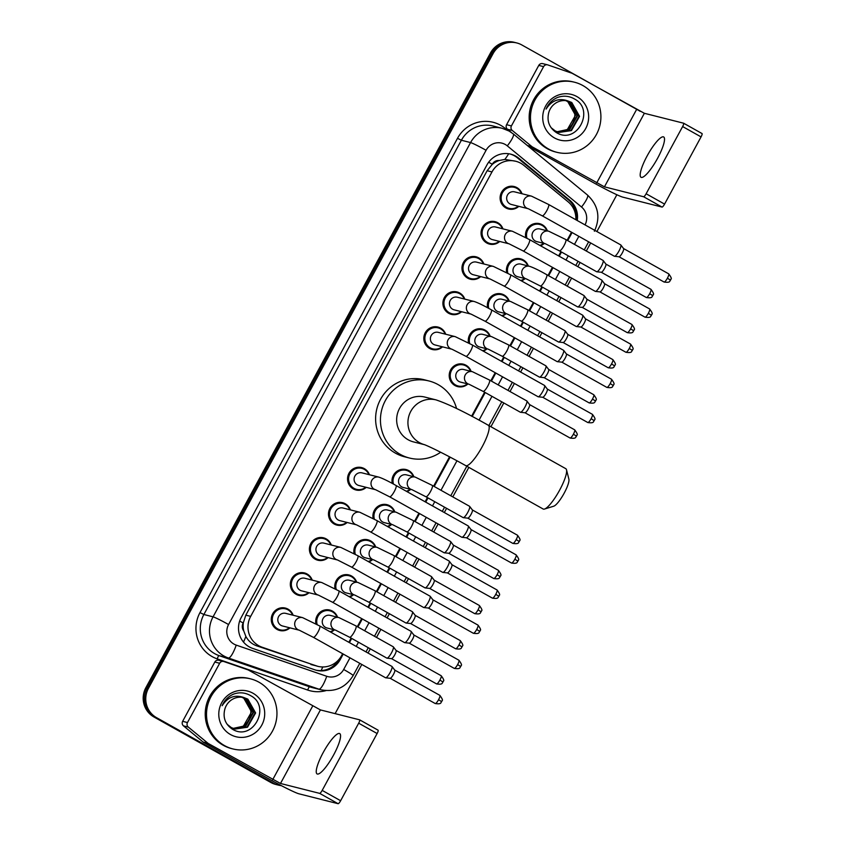 <?xml version="1.0" encoding="UTF-8"?>
<svg xmlns="http://www.w3.org/2000/svg" width="846" height="846" viewBox="0 0 846 846"><rect width="100%" height="100%" fill="white"/><g stroke="black" fill="none" stroke-linecap="round" stroke-linejoin="round"><path stroke-width="1.27" d="M506.691 272.655A11.558 11.252 -75.8 0 1 523.198 259.87A11.558 11.252 -75.8 0 1 528.306 265.993M525.123 278.598A11.558 11.252 -75.8 0 1 521.411 280.861M487.613 307.785A11.558 11.252 -75.8 0 1 504.131 295A11.558 11.252 -75.8 0 1 509.239 301.113M506.045 313.729A11.558 11.252 -75.8 0 1 502.344 315.992M468.547 342.905A11.558 11.252 -75.8 0 1 485.054 330.12A11.558 11.252 -75.8 0 1 490.162 336.243M486.979 348.848A11.558 11.252 -75.8 0 1 483.267 351.111M467.901 383.978A11.558 11.252 -75.8 0 1 450.019 371.225A11.558 11.252 -75.8 0 1 471.095 371.362M392.258 483.415A11.558 11.252 -75.8 0 1 408.777 470.63A11.558 11.252 -75.8 0 1 413.874 476.742M410.691 489.358A11.558 11.252 -75.8 0 1 406.979 491.621M373.181 518.535A11.558 11.252 -75.8 0 1 389.699 505.749A11.558 11.252 -75.8 0 1 394.807 511.872M391.624 524.478A11.558 11.252 -75.8 0 1 387.912 526.741M354.114 553.665A11.558 11.252 -75.8 0 1 370.633 540.88A11.558 11.252 -75.8 0 1 375.73 546.992M372.547 559.608A11.558 11.252 -75.8 0 1 368.835 561.871M335.048 588.784A11.558 11.252 -75.8 0 1 351.555 575.999A11.558 11.252 -75.8 0 1 356.663 582.122M353.48 594.738A11.558 11.252 -75.8 0 1 349.768 597.001M315.97 623.914A11.558 11.252 -75.8 0 1 332.489 611.129A11.558 11.252 -75.8 0 1 337.586 617.252M334.403 629.858A11.558 11.252 -75.8 0 1 330.691 632.121M525.757 237.525A11.558 11.252 -75.8 0 1 542.275 224.75A11.558 11.252 -75.8 0 1 547.383 230.863M544.19 243.479A11.558 11.252 -75.8 0 1 540.488 245.742M289.956 627.859A11.558 11.252 -75.8 0 1 272.074 615.105A11.558 11.252 -75.8 0 1 293.139 615.243M309.023 592.729A11.558 11.252 -75.8 0 1 291.14 579.975A11.558 11.252 -75.8 0 1 312.216 580.123M328.1 557.609A11.558 11.252 -75.8 0 1 310.218 544.856A11.558 11.252 -75.8 0 1 331.283 544.993M347.167 522.479A11.558 11.252 -75.8 0 1 329.284 509.726A11.558 11.252 -75.8 0 1 350.36 509.874M366.244 487.359A11.558 11.252 -75.8 0 1 348.362 474.606A11.558 11.252 -75.8 0 1 369.427 474.743M480.676 276.6A11.558 11.252 -75.8 0 1 462.783 263.846A11.558 11.252 -75.8 0 1 483.859 263.984M499.743 241.47A11.558 11.252 -75.8 0 1 481.86 228.716A11.558 11.252 -75.8 0 1 502.936 228.864M461.599 311.73A11.558 11.252 -75.8 0 1 443.716 298.976A11.558 11.252 -75.8 0 1 464.792 299.114M442.532 346.849A11.558 11.252 -75.8 0 1 424.639 334.096A11.558 11.252 -75.8 0 1 445.715 334.244M518.82 206.35A11.558 11.252 -75.8 0 1 500.927 193.597A11.558 11.252 -75.8 0 1 522.003 193.734M575.84 219.738A21.679 21.097 104.2 0 0 568.11 201.824L523.801 165.33A21.679 21.097 104.2 0 0 520.755 163.246A21.679 21.097 104.2 0 0 515.732 161.248A21.679 21.097 104.2 0 0 491.981 171.939L250.67 616.374A21.679 21.097 104.2 0 0 262.144 647.232L316.171 665.844A21.679 21.097 104.2 0 0 317.832 666.341A21.679 21.097 104.2 0 0 341.583 655.65L342.63 653.725M243.754 630.947A21.679 21.097 -75.8 0 1 243.362 622.677L243.172 623.005A7.223 7.032 104.2 0 0 243.754 630.947L245.869 636.446C248.333 641.004 252.013 644.155 256.898 645.91L317.832 666.341M515.732 161.248L504.882 159.408L499.193 160.507A7.223 7.032 104.2 0 0 492.266 164.24A21.679 1.269 -151.5 0 0 488.65 162.242M492.266 164.24L492.086 164.568A21.679 21.097 -75.8 0 1 499.193 160.507M492.086 164.568L487.137 170.712L245.826 615.148L243.362 622.677M348.838 642.283L351.111 638.096M357.319 626.653L361.697 618.595M367.904 607.164L370.188 602.965M376.396 591.534L380.774 583.465M386.982 572.033L389.255 567.835M395.463 556.404L399.841 548.345M406.048 536.914L408.332 532.716M414.54 521.284L418.918 513.215M425.126 501.784L427.399 497.585M433.607 486.154L449.533 456.829M471.603 416.179L484.621 392.206M490.828 380.774L495.206 372.716M501.414 361.284L503.687 357.086M509.895 345.654L514.273 337.586M520.48 326.154L522.765 321.956M528.972 310.524L533.35 302.466M539.558 291.024L541.831 286.836M548.039 275.394L552.417 267.336M558.624 255.904L560.909 251.706M567.116 240.275L571.494 232.206M577.226 220.51A21.679 21.097 104.2 0 0 569.77 200.216L518.799 158.234A21.679 21.097 104.2 0 0 515.753 156.15A21.679 21.097 104.2 0 0 510.741 154.152A21.679 21.097 104.2 0 0 486.989 164.843L241.195 617.538A21.679 21.097 104.2 0 0 252.668 648.406L314.797 669.799A21.679 21.097 104.2 0 0 316.457 670.296A21.679 21.097 104.2 0 0 340.208 659.616L343.222 654.053M510.096 154.004A21.679 21.097 -75.8 0 1 514.474 155.833A21.679 21.097 -75.8 0 1 517.509 157.916L568.48 199.889A21.679 21.097 -75.8 0 1 575.999 219.823M281.284 785.627A21.679 21.097 -75.8 0 1 278.376 785.109A21.679 21.097 -75.8 0 1 273.353 783.11L156.573 717.672A21.679 21.097 -75.8 0 1 148.452 688.316L493.059 53.636A21.679 21.097 -75.8 0 1 516.811 42.956A21.679 21.097 -75.8 0 1 521.823 44.954L638.614 110.392A21.679 21.097 -75.8 0 1 640.136 111.334M616.861 194.749L596.885 231.529M590.677 242.961L586.299 251.029M580.092 262.461L577.818 266.659M571.61 278.091L567.232 286.149M561.025 297.581L558.741 301.779M552.533 313.221L548.155 321.279M541.948 332.711L539.674 336.909M533.466 348.341L529.088 356.399M522.881 367.841L520.597 372.039M514.389 383.471L510.011 391.529M503.804 402.96L490.913 426.722M468.843 467.373L452.8 496.909M446.593 508.34L444.309 512.539M438.101 523.97L433.734 532.028M427.516 543.47L425.242 547.669M419.034 559.1L414.656 567.158M408.449 578.59L406.165 582.788M399.957 594.22L395.59 602.289M389.382 613.72L387.098 617.918M380.89 629.35L376.512 637.408M370.305 648.84L368.031 653.038M361.824 664.47L335.122 713.633M278.376 785.109L275.796 784.454A21.679 21.097 -75.8 0 1 270.773 782.455L153.993 717.017A21.679 21.097 -75.8 0 1 145.882 687.661L490.479 52.991L491.769 53.309A21.679 21.097 -75.8 0 1 515.521 42.628A21.679 21.097 -75.8 0 0 491.769 53.309L147.172 687.988L491.769 53.309L493.059 53.636M153.993 717.017L155.283 717.345A21.679 21.097 -75.8 0 1 147.172 687.988A21.679 21.097 -75.8 0 0 155.283 717.345L272.063 782.783L156.573 717.672M277.086 784.781A21.679 21.097 -75.8 0 1 272.063 782.783A21.679 21.097 -75.8 0 0 277.086 784.781M349.43 642.622L351.714 638.423M357.921 626.992L362.3 618.934M368.507 607.491L370.781 603.304M376.988 591.862L381.366 583.803M387.574 572.372L389.858 568.174M396.065 556.742L400.444 548.673M406.651 537.242L408.925 533.043M415.132 521.612L419.51 513.554M425.718 502.122L428.002 497.924M434.21 486.492L450.135 457.147M472.205 416.496L485.213 392.544M491.42 381.112L495.798 373.044M502.006 361.612L504.29 357.414M510.498 345.982L514.876 337.924M521.083 326.493L523.357 322.294M529.564 310.863L533.942 302.794M540.15 291.362L542.434 287.164M548.642 275.733L553.02 267.674M559.227 256.232L561.501 252.045M567.708 240.602L572.086 232.544M338.559 659.912A21.679 21.097 -75.8 0 1 315.812 670.127M490.479 52.991A21.679 21.097 -75.8 0 1 514.231 42.3L516.811 42.956M548.472 148.959A36.135 35.162 -75.8 0 1 533.001 104.238A36.135 35.162 -75.8 0 1 574.54 82.231A36.135 35.162 -75.8 0 1 582.905 85.562A36.135 35.162 -75.8 0 1 598.365 130.284A36.135 35.162 -75.8 0 1 556.837 152.301A36.135 35.162 -75.8 0 1 548.472 148.959M556.837 152.301L555.547 151.973A36.135 35.162 -75.8 0 1 547.182 148.642A36.135 35.162 -75.8 0 1 531.711 103.91A36.135 35.162 -75.8 0 1 573.25 81.903L574.54 82.231M576.909 96.592A23.561 22.927 -75.8 0 1 585.728 128.486A23.561 22.927 -75.8 0 1 554.468 137.93A23.561 22.927 -75.8 0 1 545.649 106.036A23.561 22.927 -75.8 0 1 576.909 96.592M555.981 132.325C576.538 145.776 595.51 109.98 574.751 99.13C569.284 95.894 563.521 95.344 557.482 97.491C552.184 99.828 548.377 103.688 546.072 109.081C551.729 100.357 559.058 97.671 568.078 101.023L568.078 101.023A16.338 15.894 -75.8 0 0 548.737 112.677C546.738 120.925 549.16 127.471 555.981 132.325M558.794 132.367L570.944 130.443L579.066 116.198L571.262 102.377L567.814 100.96M551.053 127.64L555.188 130.908L559.047 132.431L571.452 130.57L579.573 116.325L571.78 102.503L568.078 101.023M557.789 132.061L568.893 129.924L577.014 115.68L569.221 101.858L566.767 100.748M558.032 132.135L569.4 130.051L577.522 115.807L569.728 101.985L567.032 100.79M565.699 100.611L567.169 101.34C579.827 107.548 575.915 129.491 561.554 131.447A16.338 15.894 -75.8 0 1 556.837 131.701M557.038 131.775L567.359 129.533L575.481 115.289L567.677 101.467L565.974 100.642M657.511 158.424A23.128 5.15 -60.7 0 0 663.655 136.946A23.128 5.15 -60.7 0 0 647.19 155.823A23.128 5.15 -60.7 0 0 641.046 177.3A23.128 5.15 -60.7 0 0 657.511 158.424M511.312 132.431L507.431 129.237A3.617 3.521 -75.8 0 1 506.585 124.69L511.428 125.917L543.608 66.633L538.775 65.406A3.617 3.521 -75.8 0 1 542.73 63.63L547.573 64.846A3.617 3.521 104.2 0 0 543.608 66.633M506.585 124.69L538.775 65.406M527.819 145.893L591.84 181.763A28.912 1.692 -151.5 0 0 622.878 197.171L662.048 207.069L643.605 196.737L604.435 186.839L532.409 146.971L527.682 145.776M683.621 123.23L701.979 133.52A3.617 0.804 119.3 0 1 702.021 133.541A3.617 0.804 119.3 0 1 701.059 136.893L682.627 126.562A3.617 0.804 -60.7 0 0 683.589 123.199A3.617 0.804 -60.7 0 0 683.536 123.188L644.366 113.29L572.34 73.422A3.617 3.521 104.2 0 0 571.78 73.168L547.848 64.931A3.617 3.521 104.2 0 0 547.573 64.846M643.605 196.737A3.617 0.804 -60.7 0 0 646.133 193.766L664.575 204.098L701.059 136.893M664.575 204.098A3.617 0.804 119.3 0 1 662.048 207.069M646.133 193.766L682.627 126.562M511.428 125.917A3.617 3.521 104.2 0 0 512.264 130.453L531.901 146.622A3.617 3.521 104.2 0 0 532.409 146.971M566.503 469.773L568.893 479.185A15.894 3.543 119.3 0 1 564.166 493.186A15.894 3.543 119.3 0 1 553.76 506.194L544.486 509.059A23.128 5.15 -60.7 0 0 559.629 490.151A23.128 5.15 -60.7 0 0 566.503 469.773A23.128 5.15 -60.7 0 0 565.773 468.673L488.332 425.274A23.128 5.15 119.3 0 1 482.178 446.751A23.128 5.15 119.3 0 1 465.723 465.617L543.164 509.017A23.128 5.15 -60.7 0 0 544.486 509.059M424.332 444.636A23.128 22.504 104.2 0 1 419.457 442.627A23.128 22.504 104.2 0 1 410.807 411.315A23.128 22.504 104.2 0 1 436.134 399.915L424.851 397.07A23.128 22.504 104.2 0 0 398.276 411.156A23.128 22.504 104.2 0 0 408.174 439.772A23.128 22.504 104.2 0 0 413.525 441.908L424.385 444.658M440.65 452.24A39.751 38.683 -75.8 0 1 409.453 458.024A39.751 38.683 -75.8 0 1 400.253 454.355A39.751 38.683 -75.8 0 1 383.238 405.16A39.751 38.683 -75.8 0 1 428.922 380.954A39.751 38.683 -75.8 0 1 438.122 384.613A39.751 38.683 -75.8 0 1 456.554 408.491M409.453 458.024L404.621 456.808A39.751 38.683 -75.8 0 1 395.42 453.139A39.751 38.683 -75.8 0 1 378.405 403.944A39.751 38.683 -75.8 0 1 424.089 379.727L428.922 380.954M509.905 203.875A6.504 6.334 -75.8 0 1 514.59 191.862L531.489 196.135A6.504 6.334 -75.8 0 0 526.794 208.148A6.504 6.334 -75.8 0 0 528.211 208.719L511.407 204.478A6.504 6.334 -75.8 0 1 509.905 203.875M518.302 206.223A10.839 10.554 -75.8 0 1 501.911 193.935A10.839 10.554 -75.8 0 1 521.485 193.607M620.668 244.875A6.504 1.449 119.3 0 1 620.753 244.906A6.504 1.449 119.3 0 1 620.858 245.002A6.504 1.449 119.3 0 1 619.018 250.945A6.504 1.449 119.3 0 1 614.524 256.296A6.504 1.449 119.3 0 1 614.471 256.285A6.504 1.449 119.3 0 1 614.397 256.253L542.233 215.815L528.306 208.74M623.555 248.544A4.695 1.047 119.3 0 1 623.629 248.618A4.695 1.047 119.3 0 1 622.307 252.912A4.695 1.047 119.3 0 1 619.061 256.772A4.695 1.047 119.3 0 1 619.018 256.761L664.078 282.025C671.375 283.146 669.355 280.364 670.508 280.163L667.42 278.186A4.695 1.047 119.3 0 1 664.078 282.025M512.412 231.254L529.522 239.598A6.504 1.449 119.3 0 1 527.788 245.636A6.504 1.449 119.3 0 1 527.597 245.996A6.504 1.449 119.3 0 1 523.156 250.945L509.112 243.838L492.34 239.598A6.504 6.334 -75.8 0 1 488.047 230.947A6.504 6.334 -75.8 0 1 495.523 226.992L512.412 231.254A6.504 6.334 -75.8 0 0 507.727 243.267A6.504 6.334 -75.8 0 0 509.133 243.849L509.229 243.87M499.225 241.343A10.839 10.554 -75.8 0 1 482.833 229.065A10.839 10.554 -75.8 0 1 502.418 228.727M601.601 279.994A6.504 1.449 119.3 0 1 601.675 280.026A6.504 1.449 119.3 0 1 601.781 280.121A6.504 1.449 119.3 0 1 599.951 286.075A6.504 1.449 119.3 0 1 595.457 291.415A6.504 1.449 119.3 0 1 595.404 291.405A6.504 1.449 119.3 0 1 595.32 291.373L523.156 250.945M604.488 283.674A4.695 1.047 119.3 0 1 604.562 283.738A4.695 1.047 119.3 0 1 603.24 288.031A4.695 1.047 119.3 0 1 599.994 291.902A4.695 1.047 119.3 0 1 599.951 291.891M493.345 266.384L510.445 274.717A6.504 1.449 119.3 0 1 508.721 280.756A6.504 1.449 119.3 0 1 508.52 281.115A6.504 1.449 119.3 0 1 504.089 286.064L490.035 278.958L473.263 274.728A6.504 6.334 -75.8 0 1 468.98 266.078A6.504 6.334 -75.8 0 1 476.446 262.112L493.345 266.384A6.504 6.334 -75.8 0 0 488.65 278.397A6.504 6.334 -75.8 0 0 490.067 278.969L490.162 279M480.158 276.473A10.839 10.554 -75.8 0 1 463.767 264.185A10.839 10.554 -75.8 0 1 483.341 263.857M582.524 315.124A6.504 1.449 119.3 0 1 582.608 315.156A6.504 1.449 119.3 0 1 582.714 315.251A6.504 1.449 119.3 0 1 580.885 321.194A6.504 1.449 119.3 0 1 576.38 326.545A6.504 1.449 119.3 0 1 576.327 326.535A6.504 1.449 119.3 0 1 576.253 326.503L504.089 286.064M585.411 318.794A4.695 1.047 119.3 0 1 585.485 318.868A4.695 1.047 119.3 0 1 584.163 323.161A4.695 1.047 119.3 0 1 580.916 327.021A4.695 1.047 119.3 0 1 580.874 327.021L625.934 352.274C633.231 353.406 631.211 350.614 632.364 350.424L629.276 348.446A4.695 1.047 119.3 0 1 625.934 352.274M452.684 309.255A6.504 6.334 -75.8 0 1 457.379 297.242L474.268 301.514A6.504 6.334 -75.8 0 0 469.583 313.517A6.504 6.334 -75.8 0 0 470.989 314.099L454.196 309.858A6.504 6.334 -75.8 0 1 452.684 309.255M461.091 311.592A10.839 10.554 -75.8 0 1 444.689 299.315A10.839 10.554 -75.8 0 1 464.274 298.987M563.457 350.244A6.504 1.449 119.3 0 1 563.542 350.286A6.504 1.449 119.3 0 1 563.648 350.371A6.504 1.449 119.3 0 1 561.807 356.325A6.504 1.449 119.3 0 1 557.313 361.676A6.504 1.449 119.3 0 1 557.26 361.665A6.504 1.449 119.3 0 1 557.176 361.633L485.012 321.194L471.085 314.12M566.344 353.924A4.695 1.047 119.3 0 1 566.418 353.988A4.695 1.047 119.3 0 1 565.096 358.292A4.695 1.047 119.3 0 1 561.85 362.151A4.695 1.047 119.3 0 1 561.807 362.141L606.868 387.405C614.154 388.526 612.134 385.744 613.287 385.543L610.209 383.566A4.695 1.047 119.3 0 1 606.868 387.405M433.617 344.385A6.504 6.334 -75.8 0 1 438.313 332.372L455.201 336.634A6.504 6.334 -75.8 0 0 450.506 348.647A6.504 6.334 -75.8 0 0 451.923 349.218L435.119 344.978A6.504 6.334 -75.8 0 1 433.617 344.385M442.014 346.723A10.839 10.554 -75.8 0 1 425.623 334.445A10.839 10.554 -75.8 0 1 445.197 334.107M544.38 385.374A6.504 1.449 119.3 0 1 544.464 385.406A6.504 1.449 119.3 0 1 544.57 385.501A6.504 1.449 119.3 0 1 542.741 391.444A6.504 1.449 119.3 0 1 538.236 396.795A6.504 1.449 119.3 0 1 538.183 396.785A6.504 1.449 119.3 0 1 538.109 396.753L465.945 356.314L452.018 349.25M547.267 389.054A4.695 1.047 119.3 0 1 547.341 389.118A4.695 1.047 119.3 0 1 546.019 393.411A4.695 1.047 119.3 0 1 542.772 397.271A4.695 1.047 119.3 0 1 542.741 397.271L538.236 396.795M378.913 477.144C382.857 478.476 388.557 481.258 396.013 485.477A6.504 1.449 119.3 0 1 394.289 491.515A6.504 1.449 119.3 0 1 394.088 491.875A6.504 1.449 119.3 0 1 389.657 496.824L375.603 489.718L358.831 485.488A6.504 6.334 -75.8 0 1 354.548 476.837A6.504 6.334 -75.8 0 1 362.025 472.872L378.913 477.144A6.504 6.334 -75.8 0 0 374.218 489.147A6.504 6.334 -75.8 0 0 375.635 489.728L375.73 489.749M365.726 487.222A10.839 10.554 -75.8 0 1 349.335 474.944A10.839 10.554 -75.8 0 1 368.909 474.617M468.092 525.874A6.504 1.449 119.3 0 1 468.176 525.905A6.504 1.449 119.3 0 1 468.282 526A6.504 1.449 119.3 0 1 466.453 531.954A6.504 1.449 119.3 0 1 461.948 537.305A6.504 1.449 119.3 0 1 461.895 537.295A6.504 1.449 119.3 0 1 461.821 537.263L389.657 496.824M470.979 529.554A4.695 1.047 119.3 0 1 471.063 529.617A4.695 1.047 119.3 0 1 469.731 533.921A4.695 1.047 119.3 0 1 466.484 537.781A4.695 1.047 119.3 0 1 466.453 537.77L461.948 537.305M356.568 524.858L339.764 520.607A6.504 6.334 -75.8 0 1 335.471 511.957A6.504 6.334 -75.8 0 1 342.947 508.002L359.846 512.264A6.504 6.334 -75.8 0 0 355.151 524.277A6.504 6.334 -75.8 0 0 356.557 524.848L356.652 524.88M346.659 522.352A10.839 10.554 -75.8 0 1 330.257 510.075A10.839 10.554 -75.8 0 1 349.842 509.736M449.025 561.004A6.504 1.449 119.3 0 1 449.11 561.035A6.504 1.449 119.3 0 1 449.215 561.131A6.504 1.449 119.3 0 1 447.375 567.074A6.504 1.449 119.3 0 1 442.881 572.425A6.504 1.449 119.3 0 1 442.828 572.414A6.504 1.449 119.3 0 1 442.744 572.382L370.59 531.944L356.536 524.848M451.912 564.684A4.695 1.047 119.3 0 1 451.986 564.747A4.695 1.047 119.3 0 1 450.664 569.041A4.695 1.047 119.3 0 1 447.418 572.901A4.695 1.047 119.3 0 1 447.375 572.901L492.435 598.154C499.722 599.285 497.712 596.493 498.854 596.303L495.777 594.326A4.695 1.047 119.3 0 1 492.435 598.154M319.185 555.135A6.504 6.334 -75.8 0 1 323.881 543.121L340.769 547.394A6.504 6.334 -75.8 0 0 336.074 559.407A6.504 6.334 -75.8 0 0 337.491 559.978L320.687 555.737A6.504 6.334 -75.8 0 1 319.185 555.135M327.582 557.472A10.839 10.554 -75.8 0 1 311.191 545.194A10.839 10.554 -75.8 0 1 330.765 544.866M429.948 596.134A6.504 1.449 119.3 0 1 430.032 596.166A6.504 1.449 119.3 0 1 430.138 596.25A6.504 1.449 119.3 0 1 428.309 602.204A6.504 1.449 119.3 0 1 423.814 607.555A6.504 1.449 119.3 0 1 423.761 607.544A6.504 1.449 119.3 0 1 423.677 607.513L351.513 567.074L337.586 559.999M432.835 599.803A4.695 1.047 119.3 0 1 432.919 599.867A4.695 1.047 119.3 0 1 431.587 604.171A4.695 1.047 119.3 0 1 428.34 608.031A4.695 1.047 119.3 0 1 428.309 608.02L473.358 633.284C480.655 634.405 478.635 631.624 479.788 631.423L476.71 629.445A4.695 1.047 119.3 0 1 473.358 633.284M321.702 582.513L338.802 590.857A6.504 1.449 119.3 0 1 337.068 596.895A6.504 1.449 119.3 0 1 336.877 597.255A6.504 1.449 119.3 0 1 332.446 602.204L318.392 595.098L301.62 590.857A6.504 6.334 -75.8 0 1 297.327 582.207A6.504 6.334 -75.8 0 1 304.803 578.252L321.702 582.513A6.504 6.334 -75.8 0 0 317.007 594.527A6.504 6.334 -75.8 0 0 318.413 595.108L318.508 595.129M308.515 592.602A10.839 10.554 -75.8 0 1 292.113 580.324A10.839 10.554 -75.8 0 1 311.698 579.986M410.881 631.253A6.504 1.449 119.3 0 1 410.966 631.285A6.504 1.449 119.3 0 1 411.071 631.38A6.504 1.449 119.3 0 1 409.231 637.324A6.504 1.449 119.3 0 1 404.737 642.674A6.504 1.449 119.3 0 1 404.684 642.664A6.504 1.449 119.3 0 1 404.6 642.632L332.446 602.204M413.768 634.934A4.695 1.047 119.3 0 1 413.842 634.997A4.695 1.047 119.3 0 1 412.52 639.29A4.695 1.047 119.3 0 1 409.274 643.161A4.695 1.047 119.3 0 1 409.231 643.15L404.737 642.674M299.357 630.228L282.543 625.987A6.504 6.334 -75.8 0 1 278.26 617.337A6.504 6.334 -75.8 0 1 285.737 613.371L302.625 617.643A6.504 6.334 -75.8 0 0 297.929 629.657A6.504 6.334 -75.8 0 0 299.347 630.228L299.442 630.259M289.438 627.732A10.839 10.554 -75.8 0 1 273.047 615.444A10.839 10.554 -75.8 0 1 292.631 615.116M391.814 666.384A6.504 1.449 119.3 0 1 391.888 666.415A6.504 1.449 119.3 0 1 391.994 666.511A6.504 1.449 119.3 0 1 390.165 672.454A6.504 1.449 119.3 0 1 385.67 677.805A6.504 1.449 119.3 0 1 385.617 677.794A6.504 1.449 119.3 0 1 385.533 677.762L313.369 637.324L299.315 630.217M394.691 670.053A4.695 1.047 119.3 0 1 394.775 670.127A4.695 1.047 119.3 0 1 393.443 674.421A4.695 1.047 119.3 0 1 390.196 678.281A4.695 1.047 119.3 0 1 390.165 678.281L435.214 703.534C442.511 704.655 440.491 701.873 441.644 701.672L438.566 699.705A4.695 1.047 119.3 0 1 435.214 703.534M545.406 243.785L536.787 241.607A6.504 6.334 -75.8 0 1 532.494 232.957A6.504 6.334 -75.8 0 1 539.97 228.991L548.673 231.191A6.504 6.334 -75.8 0 0 543.989 243.204A6.504 6.334 -75.8 0 0 545.395 243.775M602.944 260.367A6.504 1.449 119.3 0 1 603.029 260.399A6.504 1.449 119.3 0 1 603.135 260.494A6.504 1.449 119.3 0 1 601.115 266.776A6.504 1.449 119.3 0 1 596.8 271.788A6.504 1.449 119.3 0 1 596.747 271.778A6.504 1.449 119.3 0 1 596.673 271.746A6.504 1.449 119.3 0 1 596.599 271.693M526.952 238.181A10.839 10.554 -75.8 0 1 542.254 225.459A10.839 10.554 -75.8 0 1 546.865 230.736M605.831 264.037A4.695 1.047 119.3 0 1 605.905 264.111A4.695 1.047 119.3 0 1 604.583 268.404A4.695 1.047 119.3 0 1 601.337 272.264A4.695 1.047 119.3 0 1 601.295 272.264L646.355 297.517C653.651 298.649 651.632 295.857 652.784 295.666L649.696 293.689A4.695 1.047 119.3 0 1 646.355 297.517M543.682 243.341A10.839 10.554 -75.8 0 1 539.854 245.382M546.622 274.622A6.504 1.449 119.3 0 1 546.706 274.654A6.504 1.449 119.3 0 1 544.782 281.052A6.504 1.449 119.3 0 1 540.425 286.033A6.504 1.449 119.3 0 1 540.351 286.001L526.297 278.894L517.71 276.727A6.504 6.334 -75.8 0 1 513.427 268.076A6.504 6.334 -75.8 0 1 520.903 264.121L529.607 266.321A6.504 6.334 -75.8 0 0 524.911 278.323A6.504 6.334 -75.8 0 0 526.318 278.905L526.413 278.926M583.877 295.487A6.504 1.449 119.3 0 1 583.952 295.518A6.504 1.449 119.3 0 1 584.057 295.614A6.504 1.449 119.3 0 1 582.037 301.906A6.504 1.449 119.3 0 1 577.733 306.918A6.504 1.449 119.3 0 1 577.681 306.908A6.504 1.449 119.3 0 1 577.596 306.876A6.504 1.449 119.3 0 1 577.522 306.823M507.886 273.3A10.839 10.554 -75.8 0 1 523.177 260.589A10.839 10.554 -75.8 0 1 527.788 265.856M586.764 299.167A4.695 1.047 119.3 0 1 586.838 299.23A4.695 1.047 119.3 0 1 585.517 303.534A4.695 1.047 119.3 0 1 582.26 307.394A4.695 1.047 119.3 0 1 582.228 307.384L627.288 332.647C634.574 333.768 632.554 330.987 633.707 330.786L630.63 328.808A4.695 1.047 119.3 0 1 627.288 332.647M524.605 278.471A10.839 10.554 -75.8 0 1 520.776 280.512M507.262 314.035L498.643 311.857A6.504 6.334 -75.8 0 1 494.35 303.206A6.504 6.334 -75.8 0 1 501.826 299.241L510.529 301.44A6.504 6.334 -75.8 0 0 505.845 313.454A6.504 6.334 -75.8 0 0 507.251 314.025L507.346 314.056M564.8 330.617A6.504 1.449 119.3 0 1 564.885 330.649A6.504 1.449 119.3 0 1 564.991 330.744A6.504 1.449 119.3 0 1 562.971 337.036A6.504 1.449 119.3 0 1 558.656 342.038A6.504 1.449 119.3 0 1 558.603 342.027A6.504 1.449 119.3 0 1 558.529 341.995A6.504 1.449 119.3 0 1 558.455 341.943M488.808 308.43A10.839 10.554 -75.8 0 1 504.11 295.709A10.839 10.554 -75.8 0 1 508.721 300.986M567.687 334.297A4.695 1.047 119.3 0 1 567.761 334.36A4.695 1.047 119.3 0 1 566.439 338.654A4.695 1.047 119.3 0 1 563.193 342.514A4.695 1.047 119.3 0 1 563.15 342.514L558.656 342.038M505.538 313.602A10.839 10.554 -75.8 0 1 501.71 315.632M478.064 346.384A6.504 6.334 -75.8 0 1 482.759 334.371L491.463 336.571A6.504 6.334 -75.8 0 0 486.767 348.584A6.504 6.334 -75.8 0 0 488.174 349.155L479.566 346.976A6.504 6.334 -75.8 0 1 478.064 346.384M545.733 365.747A6.504 1.449 119.3 0 1 545.807 365.779A6.504 1.449 119.3 0 1 545.913 365.863A6.504 1.449 119.3 0 1 543.893 372.155A6.504 1.449 119.3 0 1 539.589 377.168A6.504 1.449 119.3 0 1 539.537 377.157A6.504 1.449 119.3 0 1 539.452 377.126A6.504 1.449 119.3 0 1 539.378 377.073M469.742 343.55A10.839 10.554 -75.8 0 1 485.033 330.839A10.839 10.554 -75.8 0 1 489.654 336.105M548.62 369.416A4.695 1.047 119.3 0 1 548.694 369.49A4.695 1.047 119.3 0 1 547.373 373.784A4.695 1.047 119.3 0 1 544.126 377.644A4.695 1.047 119.3 0 1 544.084 377.633L589.144 402.897C596.43 404.018 594.41 401.237 595.563 401.036L592.486 399.058A4.695 1.047 119.3 0 1 589.144 402.897M486.461 348.721A10.839 10.554 -75.8 0 1 482.632 350.762M489.411 379.991A6.504 1.449 119.3 0 1 489.496 380.034A6.504 1.449 119.3 0 1 487.571 386.432A6.504 1.449 119.3 0 1 483.214 391.412A6.504 1.449 119.3 0 1 483.129 391.381L469.086 384.274L460.499 382.106A6.504 6.334 -75.8 0 1 456.206 373.456A6.504 6.334 -75.8 0 1 463.682 369.49L472.385 371.69A6.504 6.334 -75.8 0 0 467.701 383.703A6.504 6.334 -75.8 0 0 469.107 384.285L469.202 384.306M526.656 400.867A6.504 1.449 119.3 0 1 526.741 400.898A6.504 1.449 119.3 0 1 526.846 400.993A6.504 1.449 119.3 0 1 524.827 407.286A6.504 1.449 119.3 0 1 520.512 412.288A6.504 1.449 119.3 0 1 520.459 412.277A6.504 1.449 119.3 0 1 520.385 412.245A6.504 1.449 119.3 0 1 520.311 412.192M467.394 383.851A10.839 10.554 -75.8 0 1 450.992 371.563A10.839 10.554 -75.8 0 1 470.577 371.235M529.543 404.547A4.695 1.047 119.3 0 1 529.617 404.61A4.695 1.047 119.3 0 1 528.295 408.904A4.695 1.047 119.3 0 1 525.049 412.774A4.695 1.047 119.3 0 1 525.006 412.763L570.067 438.017C577.363 439.148 575.343 436.356 576.496 436.166L573.408 434.188A4.695 1.047 119.3 0 1 570.067 438.017M401.776 486.884A6.504 6.334 -75.8 0 1 406.471 474.87L415.175 477.07A6.504 6.334 -75.8 0 0 410.479 489.083A6.504 6.334 -75.8 0 0 411.896 489.654L403.278 487.486A6.504 6.334 -75.8 0 1 401.776 486.884M469.445 506.246A6.504 1.449 119.3 0 1 469.53 506.278A6.504 1.449 119.3 0 1 469.636 506.373A6.504 1.449 119.3 0 1 467.605 512.665A6.504 1.449 119.3 0 1 463.301 517.667A6.504 1.449 119.3 0 1 463.248 517.657A6.504 1.449 119.3 0 1 463.164 517.625A6.504 1.449 119.3 0 1 463.1 517.572M393.453 484.06A10.839 10.554 -75.8 0 1 408.745 471.338A10.839 10.554 -75.8 0 1 413.366 476.615M472.332 509.927A4.695 1.047 119.3 0 1 472.406 509.99A4.695 1.047 119.3 0 1 471.085 514.283A4.695 1.047 119.3 0 1 467.838 518.143A4.695 1.047 119.3 0 1 467.796 518.143L512.856 543.396C520.142 544.528 518.122 541.736 519.275 541.546L516.197 539.568A4.695 1.047 119.3 0 1 512.856 543.396M410.173 489.231A10.839 10.554 -75.8 0 1 406.344 491.262M413.123 520.502A6.504 1.449 119.3 0 1 413.208 520.533A6.504 1.449 119.3 0 1 411.283 526.931A6.504 1.449 119.3 0 1 406.926 531.912A6.504 1.449 119.3 0 1 406.841 531.88L392.798 524.774L384.211 522.606A6.504 6.334 -75.8 0 1 379.917 513.956A6.504 6.334 -75.8 0 1 387.394 510.001L396.097 512.2A6.504 6.334 -75.8 0 0 391.412 524.213A6.504 6.334 -75.8 0 0 392.819 524.784L392.914 524.806M450.368 541.377A6.504 1.449 119.3 0 1 450.453 541.408A6.504 1.449 119.3 0 1 450.558 541.493A6.504 1.449 119.3 0 1 448.539 547.785A6.504 1.449 119.3 0 1 444.224 552.798A6.504 1.449 119.3 0 1 444.171 552.787A6.504 1.449 119.3 0 1 444.097 552.755A6.504 1.449 119.3 0 1 444.023 552.702M374.376 519.18A10.839 10.554 -75.8 0 1 389.678 506.468A10.839 10.554 -75.8 0 1 394.289 511.735M453.255 545.046A4.695 1.047 119.3 0 1 453.329 545.11A4.695 1.047 119.3 0 1 452.007 549.414A4.695 1.047 119.3 0 1 448.761 553.273A4.695 1.047 119.3 0 1 448.729 553.263L444.224 552.798M391.106 524.351A10.839 10.554 -75.8 0 1 387.278 526.392M363.632 557.133A6.504 6.334 -75.8 0 1 368.327 545.12L377.03 547.32A6.504 6.334 -75.8 0 0 372.335 559.333A6.504 6.334 -75.8 0 0 373.752 559.915L365.134 557.736A6.504 6.334 -75.8 0 1 363.632 557.133M431.301 576.496A6.504 1.449 119.3 0 1 431.386 576.528A6.504 1.449 119.3 0 1 431.492 576.623A6.504 1.449 119.3 0 1 429.461 582.915A6.504 1.449 119.3 0 1 425.157 587.917A6.504 1.449 119.3 0 1 425.104 587.907A6.504 1.449 119.3 0 1 425.02 587.875A6.504 1.449 119.3 0 1 424.956 587.822M355.309 554.31A10.839 10.554 -75.8 0 1 370.611 541.599A10.839 10.554 -75.8 0 1 375.222 546.865M478.053 609.818A4.695 1.047 119.3 0 0 479.301 605.45L434.231 580.197A4.695 1.047 119.3 0 1 434.262 580.24A4.695 1.047 119.3 0 1 432.941 584.533A4.695 1.047 119.3 0 1 429.694 588.404A4.695 1.047 119.3 0 1 429.652 588.393L474.712 613.646C481.998 614.778 479.978 611.986 481.131 611.795L478.053 609.818A4.695 1.047 119.3 0 1 474.712 613.646M372.029 559.481A10.839 10.554 -75.8 0 1 368.2 561.511M344.565 592.263A6.504 6.334 -75.8 0 1 349.25 580.25L357.953 582.45A6.504 6.334 -75.8 0 0 353.268 594.463A6.504 6.334 -75.8 0 0 354.675 595.034L346.067 592.866A6.504 6.334 -75.8 0 1 344.565 592.263M412.224 611.626A6.504 1.449 119.3 0 1 412.309 611.658A6.504 1.449 119.3 0 1 412.414 611.753A6.504 1.449 119.3 0 1 410.395 618.035A6.504 1.449 119.3 0 1 406.08 623.047A6.504 1.449 119.3 0 1 406.027 623.037A6.504 1.449 119.3 0 1 405.953 623.005A6.504 1.449 119.3 0 1 405.879 622.952M336.243 589.44A10.839 10.554 -75.8 0 1 351.534 576.718A10.839 10.554 -75.8 0 1 356.145 581.995M415.111 615.296A4.695 1.047 119.3 0 1 415.196 615.37A4.695 1.047 119.3 0 1 413.863 619.663A4.695 1.047 119.3 0 1 410.617 623.523A4.695 1.047 119.3 0 1 410.585 623.523L455.634 648.776C462.931 649.897 460.911 647.116 462.064 646.915L458.987 644.948A4.695 1.047 119.3 0 1 455.634 648.776M352.962 594.601A10.839 10.554 -75.8 0 1 349.134 596.642M355.912 625.881A6.504 1.449 119.3 0 1 355.986 625.913A6.504 1.449 119.3 0 1 354.062 632.311A6.504 1.449 119.3 0 1 349.715 637.292A6.504 1.449 119.3 0 1 349.631 637.26L335.576 630.154L327 627.986A6.504 6.334 -75.8 0 1 322.707 619.335A6.504 6.334 -75.8 0 1 330.183 615.38L338.886 617.569A6.504 6.334 -75.8 0 0 334.191 629.583A6.504 6.334 -75.8 0 0 335.608 630.164L335.703 630.185M393.157 646.746A6.504 1.449 119.3 0 1 393.242 646.778A6.504 1.449 119.3 0 1 393.348 646.873A6.504 1.449 119.3 0 1 391.317 653.165A6.504 1.449 119.3 0 1 387.013 658.177A6.504 1.449 119.3 0 1 386.96 658.167A6.504 1.449 119.3 0 1 386.876 658.135A6.504 1.449 119.3 0 1 386.812 658.082M317.165 624.56A10.839 10.554 -75.8 0 1 332.467 611.848A10.839 10.554 -75.8 0 1 337.078 617.115M396.044 650.426A4.695 1.047 119.3 0 1 396.118 650.489A4.695 1.047 119.3 0 1 394.796 654.783A4.695 1.047 119.3 0 1 391.55 658.653A4.695 1.047 119.3 0 1 391.508 658.643L436.568 683.906C443.854 685.027 441.845 682.236 442.987 682.045L439.909 680.068A4.695 1.047 119.3 0 1 436.568 683.906M333.884 629.731A10.839 10.554 -75.8 0 1 330.056 631.761M333.567 755.066A23.128 5.15 -60.7 0 0 339.711 733.588A23.128 5.15 -60.7 0 0 323.246 752.454A23.128 5.15 -60.7 0 0 317.102 773.931A23.128 5.15 -60.7 0 0 333.567 755.066M187.474 722.547A3.617 3.521 104.2 0 0 188.32 727.095L207.957 743.253A3.617 3.521 104.2 0 0 208.465 743.602L203.622 742.386A3.617 3.521 -75.8 0 1 203.114 742.037L183.487 725.868A3.617 3.521 -75.8 0 1 182.641 721.321L187.474 722.547L219.664 663.264L214.831 662.037A3.617 3.521 -75.8 0 1 218.786 660.261L223.63 661.477A3.617 3.521 104.2 0 0 219.664 663.264M182.641 721.321L214.831 662.037M203.622 742.386L267.896 778.394A28.912 1.692 -151.5 0 0 298.934 793.802L338.104 803.7L319.661 793.368L280.491 783.47L208.465 743.602M378.077 730.172L359.635 719.84L378.035 730.151A3.617 0.804 119.3 0 1 378.077 730.172A3.617 0.804 119.3 0 1 377.115 733.524L358.683 723.193A3.617 0.804 -60.7 0 0 359.635 719.84A3.617 0.804 -60.7 0 0 359.592 719.819L320.423 709.921L248.396 670.053A3.617 3.521 104.2 0 0 247.836 669.81L223.904 661.561A3.617 3.521 104.2 0 0 223.63 661.477M319.661 793.368A3.617 0.804 -60.7 0 0 322.189 790.397L340.631 800.728L377.115 733.524M340.631 800.728A3.617 0.804 119.3 0 1 338.104 803.7M322.189 790.397L358.683 723.193M224.528 745.601A36.135 35.162 -75.8 0 1 209.057 700.869A36.135 35.162 -75.8 0 1 250.596 678.862A36.135 35.162 -75.8 0 1 258.95 682.193A36.135 35.162 -75.8 0 1 274.421 726.915A36.135 35.162 -75.8 0 1 232.893 748.932A36.135 35.162 -75.8 0 1 224.528 745.601M232.893 748.932L231.603 748.604A36.135 35.162 -75.8 0 1 223.238 745.273A36.135 35.162 -75.8 0 1 207.767 700.541A36.135 35.162 -75.8 0 1 249.306 678.534L250.596 678.862M252.965 693.223A23.561 22.927 -75.8 0 1 261.784 725.128A23.561 22.927 -75.8 0 1 230.524 734.561A23.561 22.927 -75.8 0 1 221.705 702.666A23.561 22.927 -75.8 0 1 252.965 693.223M232.037 728.956C252.594 742.407 271.566 706.611 250.807 695.761C245.34 692.525 239.577 691.975 233.538 694.122C228.24 696.459 224.433 700.319 222.128 705.712C227.786 696.988 235.114 694.302 244.134 697.654L244.134 697.654A16.338 15.894 -75.8 0 0 224.793 709.308C222.794 717.556 225.216 724.102 232.037 728.956M234.85 728.998L247 727.074L255.122 712.829L247.318 699.008L243.87 697.59M227.109 724.271L231.244 727.539L235.103 729.062L247.508 727.2L255.629 712.956L247.825 699.134L244.134 697.654M233.845 728.692L244.949 726.555L253.07 712.311L245.266 698.489L242.823 697.379M234.088 728.776L245.456 726.682L253.578 712.438L245.784 698.616L243.088 697.421M241.755 697.241L243.225 697.971C255.883 704.179 251.971 726.132 237.61 728.089A16.338 15.894 -75.8 0 1 232.893 728.332M233.094 728.417L243.415 726.164L251.537 711.92L243.733 698.109L242.03 697.273M243.5 642.072A21.679 4.97 -71 0 0 245.869 636.446M572.689 207.111A21.679 4.537 -50.5 0 0 573.451 205.842M504.882 159.408A21.679 4.537 -50.5 0 0 508.7 153.75M321.11 670.582A21.679 4.97 -71 0 0 322.781 666.965M243.172 623.005A21.679 1.269 -151.5 0 0 239.661 621.059M487.137 170.712L491.981 171.939M310.937 664.522L316.171 665.844M256.898 645.91L262.144 647.232M245.826 615.148L250.67 616.374M585.051 224.899A14.456 14.065 104.2 0 0 581.519 207.006L507.293 145.872A14.456 14.065 104.2 0 0 486.08 150.271L228.579 624.538A14.456 14.065 104.2 0 0 236.224 645.107L326.725 676.282A14.456 14.065 104.2 0 0 343.666 669.482L349.99 657.839M326.725 676.282A14.456 3.31 -71 0 1 318.857 689.152L228.357 657.977A28.912 28.13 -75.8 0 1 223.883 655.967A28.912 28.13 -75.8 0 1 213.065 616.829L470.566 142.572A28.912 28.13 -75.8 0 1 502.238 128.317L493.049 126.001A28.912 28.13 104.2 0 0 461.377 140.246L203.875 614.513A28.912 28.13 104.2 0 0 214.694 653.651A28.912 28.13 104.2 0 0 219.167 655.661L309.668 686.836A28.912 28.13 104.2 0 0 311.878 687.491L321.068 689.807A28.912 28.13 -75.8 0 1 318.857 689.152L309.668 686.836A3.617 0.825 109 0 0 307.701 690.05L217.2 658.875A32.518 31.651 -75.8 0 1 199.994 612.589L457.496 138.321L461.377 140.246L470.566 142.572A14.456 0.846 28.5 0 1 486.08 150.271M217.2 658.875A3.617 0.825 109 0 1 219.167 655.661L228.357 657.977A14.456 3.31 -71 0 0 236.224 645.107M457.496 138.321A32.518 31.651 -75.8 0 1 500.652 125.293A32.518 31.651 -75.8 0 1 505.221 128.412L507.304 130.125M326.038 690.6A32.518 31.651 -75.8 0 1 307.701 690.05M148.452 688.316L145.882 687.661M273.353 783.11L270.773 782.455M228.579 624.538A14.456 0.846 28.5 0 0 213.065 616.829L203.875 614.513L199.994 612.589M356.198 646.407L358.471 642.209M364.679 630.778L369.057 622.719M375.264 611.288L377.549 607.09M383.756 595.658L388.134 587.589M394.342 576.158L396.615 571.959M402.823 560.528L407.201 552.47M413.408 541.038L415.693 536.84M421.9 525.398L426.278 517.34M432.486 505.908L434.759 501.71M440.967 490.278L456.967 460.806M479.037 420.155L491.97 396.33M498.188 384.898L502.556 376.84M508.763 365.409L511.047 361.21M517.255 349.768L521.633 341.71M527.841 330.278L530.114 326.08M536.322 314.649L540.7 306.59M546.907 295.148L549.191 290.95M555.399 279.518L559.777 271.46M565.985 260.029L568.258 255.83M574.466 244.399L578.844 236.33M504.724 129.078A3.617 0.751 129.5 0 1 505.221 128.412M343.666 669.482A14.456 0.846 28.5 0 1 353.142 675.573L359.783 663.338M581.519 207.006A14.456 3.024 -50.5 0 0 587.484 195.035L513.258 133.901A14.456 3.024 -50.5 0 1 507.293 145.872M517.509 157.916L518.799 158.234M568.48 199.889L569.77 200.216M339.077 659.33L340.208 659.616M604.435 186.839L644.366 113.29M596.673 182.99L636.615 109.441M527.301 145.459L531.901 146.622M512.264 130.453L507.431 129.237M670.508 280.163L670.91 279.169C671.851 278.842 671.1 277.054 668.668 273.829A4.695 1.047 119.3 0 1 667.42 278.186M531.489 196.135L548.589 204.468A6.504 1.449 119.3 0 1 546.865 210.506A6.504 1.449 119.3 0 1 546.664 210.866A6.504 1.449 119.3 0 1 542.233 215.815M645.012 317.155C652.298 318.276 650.278 315.484 651.431 315.294L651.832 314.3C652.774 313.972 652.033 312.185 649.601 308.949A4.695 1.047 119.3 0 1 648.353 313.316A4.695 1.047 119.3 0 1 645.012 317.155L599.941 291.891M651.431 315.294L648.353 313.316M632.364 350.424L632.766 349.419C633.707 349.091 632.956 347.315 630.524 344.079A4.695 1.047 119.3 0 1 629.276 348.446M613.287 385.543L613.688 384.549C614.63 384.221 613.889 382.434 611.457 379.209A4.695 1.047 119.3 0 1 610.209 383.566M474.268 301.514C478.212 302.847 483.912 305.628 491.378 309.848A6.504 1.449 119.3 0 1 489.644 315.886A6.504 1.449 119.3 0 1 489.453 316.245A6.504 1.449 119.3 0 1 485.012 321.194M587.79 422.524C595.087 423.656 593.067 420.864 594.22 420.674L594.622 419.679C595.563 419.341 594.812 417.564 592.39 414.329A4.695 1.047 119.3 0 1 591.132 418.696A4.695 1.047 119.3 0 1 587.79 422.524L542.72 397.271M594.22 420.674L591.132 418.696M455.201 336.634L472.301 344.967A6.504 1.449 119.3 0 1 470.577 351.016A6.504 1.449 119.3 0 1 470.376 351.365A6.504 1.449 119.3 0 1 465.945 356.314M511.502 563.034C518.799 564.155 516.779 561.363 517.932 561.173L518.334 560.179C519.275 559.851 518.524 558.064 516.102 554.839A4.695 1.047 119.3 0 1 514.854 559.195A4.695 1.047 119.3 0 1 511.502 563.034L466.432 537.77M517.932 561.173L514.854 559.195M498.854 596.303L499.256 595.309C500.198 594.971 499.457 593.194 497.025 589.958A4.695 1.047 119.3 0 1 495.777 594.326M359.846 512.264L376.946 520.597A6.504 1.449 119.3 0 1 375.212 526.646A6.504 1.449 119.3 0 1 375.021 526.995A6.504 1.449 119.3 0 1 370.59 531.944M479.788 631.423L480.19 630.429C481.131 630.101 480.38 628.314 477.958 625.088A4.695 1.047 119.3 0 1 476.71 629.445M340.769 547.394L357.869 555.727A6.504 1.449 119.3 0 1 356.145 561.765A6.504 1.449 119.3 0 1 355.944 562.125A6.504 1.449 119.3 0 1 351.513 567.074M454.291 668.403C461.578 669.535 459.568 666.743 460.71 666.553L461.112 665.559C462.053 665.231 461.313 663.444 458.881 660.208A4.695 1.047 119.3 0 1 457.633 664.575A4.695 1.047 119.3 0 1 454.291 668.403L409.221 643.15M460.71 666.553L457.633 664.575M441.644 701.672L442.046 700.678C442.987 700.351 442.236 698.574 439.814 695.338A4.695 1.047 119.3 0 1 438.566 699.705M302.625 617.643L319.725 625.977A6.504 1.449 119.3 0 1 318.001 632.015A6.504 1.449 119.3 0 1 317.8 632.374A6.504 1.449 119.3 0 1 313.369 637.324M652.784 295.666L653.186 294.662C654.117 294.334 653.376 292.557 650.944 289.321A4.695 1.047 119.3 0 1 649.696 293.689M565.699 239.492A6.504 1.449 119.3 0 1 565.784 239.524A6.504 1.449 119.3 0 1 563.848 245.922A6.504 1.449 119.3 0 1 559.502 250.902A6.504 1.449 119.3 0 1 559.418 250.871L596.673 271.746M633.707 330.786L634.109 329.792C635.05 329.464 634.31 327.677 631.877 324.452A4.695 1.047 119.3 0 1 630.63 328.808M608.211 367.767C615.507 368.898 613.487 366.107 614.64 365.916L615.042 364.922C615.973 364.584 615.232 362.807 612.8 359.571A4.695 1.047 119.3 0 1 611.552 363.939A4.695 1.047 119.3 0 1 608.211 367.767L563.14 342.514M614.64 365.916L611.552 363.939M527.555 309.742A6.504 1.449 119.3 0 1 527.64 309.773A6.504 1.449 119.3 0 1 525.704 316.171A6.504 1.449 119.3 0 1 521.358 321.152A6.504 1.449 119.3 0 1 521.273 321.12L558.529 341.995M595.563 401.036L595.965 400.042C596.906 399.714 596.166 397.927 593.733 394.701A4.695 1.047 119.3 0 1 592.486 399.058M508.478 344.872A6.504 1.449 119.3 0 1 508.562 344.904A6.504 1.449 119.3 0 1 506.638 351.302A6.504 1.449 119.3 0 1 502.281 356.282A6.504 1.449 119.3 0 1 502.207 356.251L539.452 377.126M576.496 436.166L576.898 435.172C577.839 434.844 577.088 433.057 574.656 429.821A4.695 1.047 119.3 0 1 573.408 434.188M519.275 541.546L519.677 540.552C520.618 540.213 519.878 538.437 517.445 535.201A4.695 1.047 119.3 0 1 516.197 539.568M432.2 485.371A6.504 1.449 119.3 0 1 432.274 485.403A6.504 1.449 119.3 0 1 430.35 491.801A6.504 1.449 119.3 0 1 426.003 496.782A6.504 1.449 119.3 0 1 425.919 496.75L463.164 517.625M493.778 578.527C501.075 579.647 499.055 576.866 500.208 576.665L500.61 575.671C501.551 575.343 500.8 573.556 498.379 570.331A4.695 1.047 119.3 0 1 497.12 574.688A4.695 1.047 119.3 0 1 493.778 578.527L448.708 553.263M500.208 576.665L497.12 574.688M394.056 555.621A6.504 1.449 119.3 0 1 394.13 555.653A6.504 1.449 119.3 0 1 392.206 562.061A6.504 1.449 119.3 0 1 387.859 567.042A6.504 1.449 119.3 0 1 387.775 567.01L425.02 587.875M462.064 646.915L462.466 645.921C463.407 645.593 462.656 643.817 460.235 640.581A4.695 1.047 119.3 0 1 458.987 644.948M374.979 590.751A6.504 1.449 119.3 0 1 375.064 590.783A6.504 1.449 119.3 0 1 373.139 597.181A6.504 1.449 119.3 0 1 368.782 602.162A6.504 1.449 119.3 0 1 368.697 602.13L405.953 623.005M442.987 682.045L443.389 681.051C444.33 680.723 443.59 678.936 441.157 675.711A4.695 1.047 119.3 0 1 439.909 680.068M280.491 783.47L320.423 709.921M272.729 779.621L312.66 706.072M203.114 742.037L207.957 743.253M188.32 727.095L183.487 725.868M513.258 133.901L509.102 131.056L502.238 128.317M321.068 689.807C334.942 692.388 345.633 687.639 353.142 675.573M365.99 651.906L368.274 647.708M374.482 636.266L378.86 628.208M385.067 616.776L387.341 612.578M393.549 601.146L397.927 593.088M404.134 581.646L406.418 577.448M412.626 566.016L417.004 557.958M423.212 546.527L425.485 542.328M431.693 530.897L436.071 522.828M442.278 511.396L444.562 507.198M450.77 495.767L466.802 466.231M488.872 425.58L501.773 401.818M507.981 390.387L512.359 382.329M518.566 370.897L520.85 366.699M527.058 355.267L531.436 347.198M537.644 335.767L539.917 331.569M546.125 320.137L550.503 312.079M556.71 300.647L558.995 296.449M565.202 285.017L569.58 276.949M575.788 265.517L578.061 261.319M584.269 249.887L588.647 241.829M594.378 231.265C600.681 217.496 598.386 205.419 587.484 195.035M702.021 133.541L683.589 123.199M436.134 399.915C448.592 404.145 465.987 412.594 488.332 425.274M424.808 444.763L424.216 444.594C429.472 446.413 449.237 456.332 465.723 465.617M514.368 187.336L510.244 186.289M509.059 208.359L504.935 207.312M548.589 204.468L620.753 244.906M623.629 248.618L620.858 245.002M619.061 256.772L614.524 256.296M668.668 273.829L623.597 248.565M495.291 222.456L491.177 221.419M489.982 243.479L485.868 242.442M529.522 239.598L601.675 280.026M604.562 283.738L601.781 280.121M599.994 291.902L595.457 291.415M649.601 308.949L604.53 283.696M476.224 257.586L472.1 256.55M470.915 278.609L466.791 277.562M510.445 274.717L582.608 315.156M585.485 318.868L582.714 315.251M580.916 327.021L576.38 326.545M630.524 344.079L585.453 318.826M457.147 292.716L453.033 291.669M451.838 313.729L447.724 312.692M491.378 309.848L563.542 350.286M566.418 353.988L563.648 350.371M561.85 362.151L557.313 361.676M611.457 379.209L566.386 353.945M438.08 327.836L433.956 326.799M432.771 348.859L428.647 347.822M472.301 344.967L544.464 385.406M547.341 389.118L544.57 385.501M592.39 414.329L547.309 389.075M361.792 468.346L357.678 467.299M356.483 489.358L352.359 488.322M396.013 485.477L468.176 525.905M471.063 529.617L468.282 526M516.102 554.839L471.021 529.575M342.725 503.465L338.601 502.429M337.406 524.488L333.292 523.452M376.946 520.597L449.11 561.035M451.986 564.747L449.215 561.131M447.418 572.901L442.881 572.425M497.025 589.958L451.954 564.705M323.648 538.595L319.534 537.548M318.339 559.618L314.215 558.572M357.869 555.727L430.032 596.166M432.919 599.867L430.138 596.25M428.34 608.031L423.814 607.555M477.958 625.088L432.877 599.825M304.581 573.715L300.457 572.679M299.262 594.738L295.148 593.702M338.802 590.857L410.966 631.285M413.842 634.997L411.071 631.38M458.881 660.208L413.81 634.955M285.504 608.845L281.39 607.809M280.195 629.868L276.071 628.821M319.725 625.977L391.888 666.415M394.775 670.127L391.994 666.511M390.196 678.281L385.67 677.805M439.814 695.338L394.744 670.085M603.029 260.399L565.784 239.524L548.673 231.191M539.748 224.465L535.624 223.418M559.418 250.871L545.49 243.807M605.905 264.111L603.135 260.494M601.337 272.264L596.8 271.788M650.944 289.321L605.873 264.068M583.952 295.518L546.706 274.654C539.251 270.434 533.551 267.653 529.607 266.321M540.351 286.001L577.596 306.876M520.671 259.585L516.557 258.548M586.838 299.23L584.057 295.614M582.26 307.394L577.733 306.918M631.877 324.452L586.807 299.188M564.885 330.649L527.64 309.773L510.529 301.44M501.604 294.715L497.48 293.668M521.273 321.12L507.23 314.025M567.761 334.36L564.991 330.744M612.8 359.571L567.729 334.318M545.807 365.779L508.562 344.904L491.463 336.571M482.527 329.834L478.413 328.798M502.207 356.251L488.269 349.176M548.694 369.49L545.913 365.863M544.126 377.644L539.589 377.168M593.733 394.701L548.663 369.438M526.741 400.898L489.496 380.034L472.385 371.69M483.129 391.381L520.385 412.245M463.46 364.964L459.336 363.928M529.617 404.61L526.846 400.993M525.049 412.774L520.512 412.288M458.151 385.988L454.027 384.941M574.656 429.821L529.585 404.568M469.53 506.278L432.274 485.403L415.175 477.07M406.239 470.344L402.125 469.297M425.919 496.75L411.991 489.686M472.406 509.99L469.636 506.373M467.838 518.143L463.301 517.667M517.445 535.201L472.375 509.948M450.453 541.408L413.208 520.533L396.097 512.2M406.841 531.88L444.097 552.755M387.172 505.464L383.048 504.428M453.329 545.11L450.558 541.493M498.379 570.331L453.297 545.067M479.301 605.45C481.734 608.686 482.474 610.463 481.533 610.801L481.131 611.795M431.386 576.528L394.13 555.653L377.03 547.32M368.095 540.594L363.981 539.558M387.775 567.01L373.847 559.936M434.262 580.24L431.492 576.623M429.694 588.404L425.157 587.917M412.309 611.658L375.064 590.783L357.953 582.45M349.028 575.724L344.904 574.677M368.697 602.13L354.77 595.066M415.196 615.37L412.414 611.753M410.617 623.523L406.08 623.047M460.235 640.581L415.153 615.328M393.242 646.778L355.986 625.913L338.886 617.569M349.631 637.26L386.876 658.135M329.951 610.844L325.837 609.807M396.118 650.489L393.348 646.873M391.55 658.653L387.013 658.177M441.157 675.711L396.087 650.447"/></g></svg>
